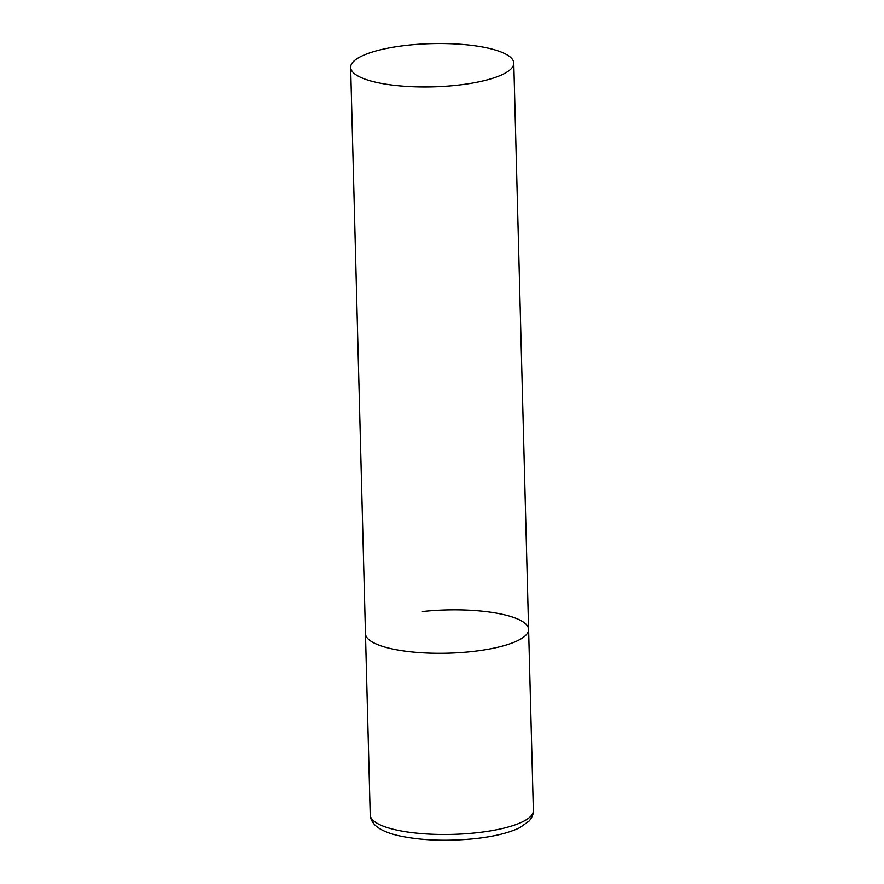 <?xml version="1.0" encoding="UTF-8"?>
<svg xmlns="http://www.w3.org/2000/svg" width="884" height="884" viewBox="0 0 884 884"><rect width="100%" height="100%" fill="white"/><g stroke="black" fill="none" stroke-linecap="round" stroke-linejoin="round"><path stroke-width="1.33" d="M471.691 651.574A81.593 21.614 178.5 0 1 365.468 633.695A81.593 21.614 -1.5 0 0 369.291 639.994A81.593 21.614 -1.5 0 0 459.791 652.613A81.593 21.614 -1.5 0 0 528.61 629.43A81.593 21.614 178.5 0 1 471.691 651.574M422.386 611.551A81.593 21.614 178.5 0 1 528.61 629.43L533.361 810.65A81.593 21.614 178.5 0 1 476.443 832.794A81.593 21.614 178.5 0 1 370.219 814.926C370.153 814.816 369.799 819.446 374.927 825.026C379.744 829.7 387.877 833.303 399.336 835.855C421.602 840.518 446.796 841.457 474.918 838.662C494.09 836.573 509.085 832.894 519.914 827.634L529.184 820.982C534.013 815.147 533.417 810.551 533.361 810.65M509.969 56.819A81.593 21.614 -1.5 0 0 419.458 44.2A81.593 21.614 -1.5 0 0 350.639 67.383A81.593 21.614 -1.5 0 0 354.451 73.67A81.593 21.614 -1.5 0 0 444.961 86.289A81.593 21.614 -1.5 0 0 513.781 63.107A81.593 21.614 -1.5 0 0 509.969 56.819M350.639 67.383L370.219 814.926M528.61 629.43L513.781 63.107"/></g></svg>
